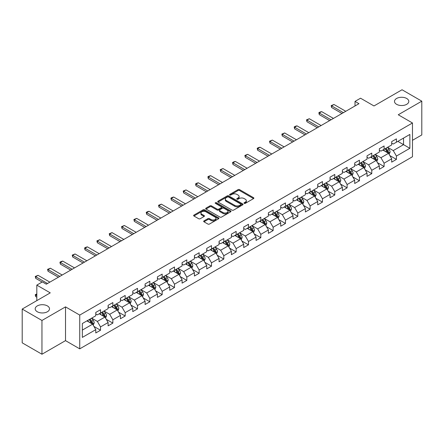 <?xml version="1.0" encoding="UTF-8"?>
<svg xmlns="http://www.w3.org/2000/svg" width="444" height="444" viewBox="0 0 444 444"><rect width="100%" height="100%" fill="white"/><g stroke="black" fill="none" stroke-linecap="round" stroke-linejoin="round"><path stroke-width="0.67" d="M244.233 203.352A0.766 0.444 0 0 0 245.316 203.352L253.557 198.59A1.099 0.633 0 0 0 253.879 198.146A1.099 0.633 0 0 0 253.557 197.697L239.594 189.632A1.099 0.633 0 0 0 238.045 189.632L229.803 194.394A0.766 0.444 0 0 0 229.576 194.705A0.766 0.444 0 0 0 229.803 195.021A0.766 0.444 0 0 0 230.886 195.021L231.957 194.405A3.513 2.026 0 0 1 236.918 194.405L238.084 195.077A3.513 2.026 0 0 1 239.111 196.509A3.513 2.026 0 0 1 238.084 197.941L237.018 198.557A0.766 0.444 0 0 0 236.791 198.873A0.766 0.444 0 0 0 237.018 199.184A0.766 0.444 0 0 0 238.101 199.184L239.172 198.568A3.513 2.026 0 0 1 244.133 198.568L245.299 199.239A3.513 2.026 0 0 1 246.326 200.671A3.513 2.026 0 0 1 245.299 202.109L244.233 202.725A0.766 0.444 0 0 0 244.006 203.036A0.766 0.444 0 0 0 244.233 203.352L244.233 202.725M47.414 305.916A7.154 4.129 0 0 0 39.616 305.017A7.154 4.129 0 0 0 35.198 308.835A7.154 4.129 0 0 0 37.296 311.755A7.154 4.129 0 0 0 45.094 312.648A7.154 4.129 0 0 0 49.506 308.835A7.154 4.129 0 0 0 47.414 305.916M406.704 98.479A7.154 4.129 0 0 0 398.906 97.586A7.154 4.129 0 0 0 394.494 101.398A7.154 4.129 0 0 0 396.586 104.318A7.154 4.129 0 0 0 404.384 105.217A7.154 4.129 0 0 0 408.802 101.398A7.154 4.129 0 0 0 406.704 98.479M203.985 220.896A1.099 0.633 0 0 0 203.668 221.345A1.099 0.633 0 0 0 203.985 221.795L207.903 224.054A1.099 0.633 0 0 0 209.457 224.054L218.609 218.77A1.099 0.633 0 0 0 218.931 218.32A1.099 0.633 0 0 0 218.609 217.871L204.645 209.812A1.099 0.633 0 0 0 203.097 209.812L193.939 215.096A1.099 0.633 0 0 0 193.617 215.545A1.099 0.633 0 0 0 193.939 215.989L198.673 218.726A1.099 0.633 0 0 0 200.227 218.726L204.14 216.461A1.099 0.633 0 0 0 204.462 216.017A1.099 0.633 0 0 0 204.14 215.568L201.798 214.213A2.936 1.693 0 0 1 200.938 213.015A2.936 1.693 0 0 1 202.747 211.449A2.936 1.693 0 0 1 205.944 211.816L215.14 217.122A2.936 1.693 0 0 1 216 218.32A2.936 1.693 0 0 1 214.186 219.885A2.936 1.693 0 0 1 210.989 219.519L209.457 218.637A1.099 0.633 0 0 0 207.903 218.637L203.985 220.896L203.985 221.795L207.903 219.547L207.903 218.637M412.476 140.321L421.8 134.937L421.8 101.171L402.042 89.766L373.981 105.961L360.55 98.207L355.017 101.398L358.968 103.68L46.304 284.193L42.352 281.912L36.819 285.109L36.819 300.621M41.958 320.468L41.958 354.234L65.512 340.637L65.512 306.871L41.958 320.468L22.2 309.063L50.255 292.862L36.819 285.109M65.512 306.871L79.737 315.085L412.476 122.982L412.476 156.749L79.737 348.851L79.737 315.085M421.8 101.171L398.246 114.768L412.476 122.982M232.034 210.123A1.099 0.633 0 0 0 233.583 210.123L242.74 204.839A1.099 0.633 0 0 0 243.057 204.39A1.099 0.633 0 0 0 242.74 203.946L228.771 195.882A1.099 0.633 0 0 0 227.223 195.882L218.071 201.165A1.099 0.633 0 0 0 217.749 201.615A1.099 0.633 0 0 0 218.071 202.064L232.034 210.123M215.701 203.519A0.766 0.444 0 0 1 216.478 203.624L216.478 202.714L230.675 210.911A1.099 0.633 0 0 1 230.997 211.355A1.099 0.633 0 0 1 230.675 211.805L221.523 217.088A1.099 0.633 0 0 1 219.969 217.088L206.005 209.03L209.923 206.782L209.923 205.872L206.005 208.131A1.099 0.633 0 0 0 205.683 208.58A1.099 0.633 0 0 0 206.005 209.03L206.005 208.131M209.923 206.782A1.099 0.633 0 0 1 211.472 206.782L211.472 205.872A1.099 0.633 0 0 0 209.923 205.872M211.472 205.872L217.138 209.141A1.099 0.633 0 0 0 218.687 209.141L221.29 207.637A1.099 0.633 0 0 0 221.606 207.193A1.099 0.633 0 0 0 221.29 206.743L215.39 203.341A0.766 0.444 0 0 1 215.168 203.025A0.766 0.444 0 0 1 215.64 202.614A0.766 0.444 0 0 1 216.478 202.714M41.958 354.234L22.2 342.829L22.2 309.063M93.923 326.423L100.522 330.236L100.522 326.906L108.108 322.522L108.108 325.857L112.854 323.115L112.854 319.785L120.441 315.406L120.441 318.736L125.18 316L125.18 312.665L132.767 308.286L132.767 311.616L137.512 308.88L137.512 305.55L145.099 301.171L145.099 304.501L149.839 301.765L149.839 298.429L157.431 294.05L157.431 297.38L162.171 294.644L162.171 291.314L169.758 286.929L169.758 290.265L174.498 287.523L174.498 284.193L182.09 279.814L182.09 283.144L186.83 280.408L186.83 277.078L194.417 272.694L194.417 276.024L199.156 273.288L199.156 269.958L206.749 265.579L206.749 268.909L211.488 266.172L211.488 262.837L219.075 258.458L219.075 261.788L223.82 259.052L223.82 255.722L231.407 251.343L231.407 254.673L236.147 251.931L236.147 248.601L243.734 244.222L243.734 247.552L248.479 244.816L248.479 241.486L256.066 237.102L256.066 240.437L260.806 237.695L260.806 234.365L268.392 229.986L268.392 233.316L273.138 230.58L273.138 227.25L280.725 222.866L280.725 226.196L285.464 223.46L285.464 220.13L293.051 215.751L293.051 219.081L297.796 216.345L297.796 213.009L305.383 208.63L305.383 211.96L310.123 209.224L310.123 205.894L317.71 201.509L317.71 204.845L322.455 202.103L322.455 198.773L330.042 194.394L330.042 197.724L334.782 194.988L334.782 191.658L342.368 187.274L342.368 190.609L347.114 187.868L347.114 184.538L354.701 180.159L354.701 183.489L359.44 180.752L359.44 177.417L367.027 173.038L367.027 176.368L371.772 173.632L371.772 170.302L379.359 165.923L379.359 169.253L384.099 166.511L384.099 163.181L391.686 158.802L391.686 162.132L396.431 159.396L396.431 156.066L409.868 148.307L409.868 134.438L403.541 138.084L403.541 144.655L409.868 148.307M100.522 330.236L95.782 332.972L95.782 329.642L82.345 337.401L82.345 323.526L95.782 315.773L95.782 312.437L100.522 309.701L100.522 313.031L108.108 308.652L108.108 305.322L112.854 302.58L112.854 305.916L120.441 301.531L120.441 298.202L125.18 295.465L125.18 298.795L132.767 294.416L132.767 291.086L137.512 288.345L137.512 291.675L145.099 287.296L145.099 283.966L149.839 281.23L149.839 284.56L157.431 280.181L157.431 276.845L162.171 274.109L162.171 277.439L169.758 273.06L169.758 269.73L174.498 266.994L174.498 270.324L182.09 265.939L182.09 262.609L186.83 259.873L186.83 263.203L194.417 258.824L194.417 255.494L199.156 252.753L199.156 256.088L206.749 251.704L206.749 248.374L211.488 245.637L211.488 248.967L219.075 244.589L219.075 241.259L223.82 238.517L223.82 241.847L231.407 237.468L231.407 234.138L236.147 231.402L236.147 234.732L243.734 230.353L243.734 227.017L248.479 224.281L248.479 227.611L256.066 223.232L256.066 219.902L260.806 217.16L260.806 220.496L268.392 216.111L268.392 212.781L273.138 210.045L273.138 213.375L280.725 208.996L280.725 205.666L285.464 202.925L285.464 206.26L293.051 201.876L293.051 198.546L297.796 195.81L297.796 199.14L305.383 194.761L305.383 191.425L310.123 188.689L310.123 192.019L317.71 187.64L317.71 184.31L322.455 181.574L322.455 184.904L330.042 180.519L330.042 177.189L334.782 174.453L334.782 177.783L342.368 173.404L342.368 170.074L347.114 167.333L347.114 170.668L354.701 166.284L354.701 162.954L359.44 160.217L359.44 163.547L367.027 159.168L367.027 155.838L371.772 153.097L371.772 156.427L379.359 152.048L379.359 148.718L384.099 145.982L384.099 149.312L391.686 144.933L391.686 141.597L396.431 138.861L396.431 142.191L409.868 134.438M99.256 313.764L104.951 317.049L97.364 321.428L91.669 318.143M95.782 313.947L97.364 314.857L100.522 313.031M97.364 321.428L100.522 326.906M104.951 317.049L108.108 322.522M111.588 306.643L117.277 309.929L109.69 314.308L104.001 311.022M108.108 306.826L109.69 307.742L112.854 305.916M109.69 314.308L112.854 319.785M117.277 309.929L120.441 315.406M123.92 299.528L129.609 302.814L122.022 307.193L116.328 303.907M120.441 299.711L122.022 300.621L125.18 298.795M122.022 307.193L125.18 312.665M129.609 302.814L132.767 308.286M136.247 292.407L141.936 295.693L134.349 300.072L128.66 296.786M132.767 292.59L134.349 293.501L137.512 291.675M134.349 300.072L137.512 305.55M141.936 295.693L145.099 301.171M148.579 285.287L154.268 288.572L146.681 292.957L140.987 289.671M145.099 285.47L146.681 286.386L149.839 284.56M146.681 292.957L149.839 298.429M154.268 288.572L157.431 294.05M160.906 278.172L166.594 281.457L159.008 285.836L153.319 282.551M157.431 278.355L159.008 279.265L162.171 277.439M159.008 285.836L162.171 291.314M166.594 281.457L169.758 286.929M173.238 271.051L178.926 274.337L171.34 278.721L165.645 275.435M169.758 271.234L171.34 272.15L174.498 270.324M171.34 278.721L174.498 284.193M178.926 274.337L182.09 279.814M185.564 263.936L191.253 267.221L183.666 271.6L177.977 268.315M182.09 264.119L183.666 265.029L186.83 263.203M183.666 271.6L186.83 277.078M191.253 267.221L194.417 272.694M197.896 256.815L203.585 260.101L195.998 264.48L190.31 261.194M194.417 256.998L195.998 257.909L199.156 256.088M195.998 264.48L199.156 269.958M203.585 260.101L206.749 265.579M210.223 249.7L215.912 252.986L208.325 257.365L202.636 254.079M206.749 249.878L208.325 250.793L211.488 248.967M208.325 257.365L211.488 262.837M215.912 252.986L219.075 258.458M222.555 242.579L228.244 245.865L220.657 250.244L214.968 246.958M219.075 242.763L220.657 243.673L223.82 241.847M220.657 250.244L223.82 255.722M228.244 245.865L231.407 251.343M234.882 235.459L240.576 238.744L232.983 243.129L227.295 239.843M231.407 235.642L232.983 236.558L236.147 234.732M232.983 243.129L236.147 248.601M240.576 238.744L243.734 244.222M247.214 228.344L252.902 231.629L245.316 236.008L239.627 232.723M243.734 228.527L245.316 229.437L248.479 227.611M245.316 236.008L248.479 241.486M252.902 231.629L256.066 237.102M259.54 221.223L265.235 224.509L257.642 228.888L251.953 225.608M256.066 221.406L257.642 222.322L260.806 220.496M257.642 228.888L260.806 234.365M265.235 224.509L268.392 229.986M271.872 214.108L277.561 217.394L269.974 221.772L264.285 218.487M268.392 214.291L269.974 215.201L273.138 213.375M269.974 221.772L273.138 227.25M277.561 217.394L280.725 222.866M284.199 206.987L289.893 210.273L282.306 214.652L276.612 211.366M280.725 207.17L282.306 208.081L285.464 206.26M282.306 214.652L285.464 220.13M289.893 210.273L293.051 215.751M296.531 199.867L302.22 203.152L294.633 207.537L288.944 204.251M293.051 200.05L294.633 200.966L297.796 199.14M294.633 207.537L297.796 213.009M302.22 203.152L305.383 208.63M308.858 192.752L314.552 196.037L306.965 200.416L301.271 197.13M305.383 192.935L306.965 193.845L310.123 192.019M306.965 200.416L310.123 205.894M314.552 196.037L317.71 201.509M321.19 185.631L326.878 188.916L319.291 193.301L313.603 190.015M317.71 185.814L319.291 186.73L322.455 184.904M319.291 193.301L322.455 198.773M326.878 188.916L330.042 194.394M333.516 178.516L339.21 181.801L331.624 186.18L325.929 182.895M330.042 178.699L331.624 179.609L334.782 177.783M331.624 186.18L334.782 191.658M339.21 181.801L342.368 187.274M345.848 171.395L351.537 174.681L343.95 179.06L338.261 175.774M342.368 171.578L343.95 172.488L347.114 170.668M343.95 179.06L347.114 184.538M351.537 174.681L354.701 180.159M358.175 164.28L363.869 167.566L356.282 171.945L350.588 168.659M354.701 164.458L356.282 165.373L359.44 163.547M356.282 171.945L359.44 177.417M363.869 167.566L367.027 173.038M370.507 157.159L376.196 160.445L368.609 164.824L362.92 161.538M367.027 157.343L368.609 158.253L371.772 156.427M368.609 164.824L371.772 170.302M376.196 160.445L379.359 165.923M382.833 150.039L388.528 153.324L380.941 157.709L375.247 154.423M379.359 150.222L380.941 151.138L384.099 149.312M380.941 157.709L384.099 163.181M388.528 153.324L391.686 158.802M397.852 141.37L403.541 144.655L393.267 150.588L387.579 147.303M391.686 143.107L393.267 144.017L396.431 142.191M393.267 150.588L396.431 156.066M65.512 340.637L79.737 348.851M355.017 101.398L355.017 105.961M82.345 330.097L92.618 324.164L86.93 320.879M92.618 324.164L95.782 329.642M389.832 155.583L396.431 159.396M377.5 162.704L384.099 166.511M365.173 169.824L371.772 173.632M352.841 176.94L359.44 180.752M340.515 184.06L347.114 187.868M328.183 191.175L334.782 194.988M315.856 198.296L322.455 202.103M303.524 205.411L310.123 209.224M291.197 212.532L297.796 216.345M278.865 219.652L285.464 223.46M266.539 226.767L273.138 230.58M254.207 233.888L260.806 237.695M241.875 241.003L248.479 244.816M229.548 248.124L236.147 251.931M217.216 255.245L223.82 259.052M204.889 262.36L211.488 266.172M192.557 269.48L199.156 273.288M180.231 276.595L186.83 280.408M167.899 283.716L174.498 287.523M155.572 290.831L162.171 294.644M143.24 297.952L149.839 301.765M130.913 305.072L137.512 308.88M118.581 312.188L125.18 316M106.255 319.308L112.854 323.115M244.539 203.457L245.299 203.019A3.513 2.026 0 0 0 246.326 201.587L246.326 200.671M239.111 196.509L239.111 197.419A3.513 2.026 0 0 1 238.084 198.857L237.324 199.295M253.546 198.601L239.594 190.548A1.099 0.633 0 0 0 238.045 190.548L230.109 195.127M242.74 203.946L242.74 204.839L228.771 196.792A1.099 0.633 0 0 0 227.223 196.792L218.082 202.07M240.798 204.706A0.766 0.444 0 0 0 241.025 204.39A0.766 0.444 0 0 0 240.798 204.079L228.543 197.003A0.766 0.444 0 0 0 227.456 197.003L226.329 197.652A3.513 2.026 0 0 0 225.302 199.084A3.513 2.026 0 0 0 226.329 200.516L234.71 205.356A3.513 2.026 0 0 0 239.671 205.356L240.798 204.706L240.798 205.616A0.766 0.444 0 0 0 241.025 205.306L241.025 204.39M225.302 199.084L225.302 199.994A3.513 2.026 0 0 0 226.329 201.432L226.329 200.516M240.798 205.616L239.671 206.266A3.513 2.026 0 0 1 234.71 206.266L226.329 201.432M211.472 206.782L217.138 210.051A1.099 0.633 0 0 0 218.687 210.051L221.29 208.552A1.099 0.633 0 0 0 221.606 208.103L221.606 207.193M216.478 203.624L230.658 211.81M223.016 212.532A2.936 1.693 0 0 0 226.212 212.898A2.936 1.693 0 0 0 228.022 211.333A2.936 1.693 0 0 0 227.162 210.134L223.926 208.264A1.099 0.633 0 0 0 222.372 208.264L219.774 209.768A1.099 0.633 0 0 0 219.453 210.212A1.099 0.633 0 0 0 219.774 210.661L223.016 212.532L223.016 213.442A2.936 1.693 0 0 0 226.212 213.814A2.936 1.693 0 0 0 228.022 212.249L228.022 211.333M219.453 210.212L219.453 211.128A1.099 0.633 0 0 0 219.774 211.577L219.774 210.661M223.016 213.442L219.774 211.577M216 218.32L216 219.236A2.936 1.693 0 0 1 214.186 220.801A2.936 1.693 0 0 1 210.989 220.429L209.457 219.547A1.099 0.633 0 0 0 207.903 219.547M200.938 213.015L200.938 213.925A2.936 1.693 0 0 0 201.798 215.124L201.798 214.213M204.129 216.472L201.798 215.124M218.598 218.775L204.645 210.722A1.099 0.633 0 0 0 203.097 210.722L193.956 216M389.149 154.407L390.093 152.037A2.964 1.709 -120 0 0 389.144 149.517L387.512 147.341M384.671 151.099L383.561 149.622M388.067 153.063L388.494 152.164A2.964 1.709 -120 0 0 387.645 150.383L386.014 148.207M385.27 148.635L387.079 151.049A1.51 0.871 60 0 1 387.357 151.509L388.494 152.164M385.065 148.757L386.696 150.932A2.964 1.709 60 0 1 387.545 152.714M343.395 112.671L331.607 105.861L331.607 107.504L331.169 105.611L333.977 104.495L345.771 111.3M341.974 113.492L331.607 107.504M333.977 104.495L331.607 105.861L331.169 105.611M376.823 161.527L377.761 159.157A2.964 1.709 -120 0 0 376.817 156.638L375.186 154.457M372.344 158.219L371.234 156.738M375.741 160.179L376.162 159.285A2.964 1.709 -120 0 0 375.313 157.503L373.682 155.322M372.943 155.755L374.753 158.169A1.51 0.871 60 0 1 375.025 158.63L376.162 159.285M372.732 155.872L374.364 158.053A2.964 1.709 60 0 1 375.213 159.829M364.491 168.642L365.434 166.278A2.964 1.709 -120 0 0 364.485 163.753L362.853 161.577M360.012 165.334L358.902 163.858M363.408 167.299L363.83 166.4A2.964 1.709 -120 0 0 362.987 164.619L361.355 162.443M360.611 162.87L362.421 165.29A1.51 0.871 60 0 1 362.698 165.745L363.83 166.4M360.406 162.992L362.038 165.168A2.964 1.709 60 0 1 362.887 166.95M331.069 119.786L319.275 112.981L319.275 114.624L318.842 112.732L320.024 112.043L321.645 111.611L333.438 118.42M329.648 120.607L319.275 114.624M321.645 111.611L319.275 112.981L318.842 112.732M318.736 126.906L306.948 120.096L306.948 121.739L306.51 119.847L309.318 118.731L321.112 125.535M317.316 127.728L306.948 121.739M309.318 118.731L306.948 120.096L306.51 119.847M352.164 175.763L353.102 173.393A2.964 1.709 -120 0 0 352.159 170.873L350.527 168.692M347.68 172.455L346.575 170.979M351.082 174.414L351.504 173.521A2.964 1.709 -120 0 0 350.655 171.739L349.023 169.564M348.285 169.991L350.094 172.405A1.51 0.871 60 0 1 350.366 172.866L351.504 173.521M348.074 170.108L349.706 172.289A2.964 1.709 60 0 1 350.555 174.07M339.832 182.884L340.776 180.514A2.964 1.709 -120 0 0 339.827 177.989L338.195 175.813M335.353 179.576L334.243 178.094M338.75 181.535L339.172 180.641A2.964 1.709 -120 0 0 338.328 178.86L336.696 176.679M335.953 177.106L337.762 179.526A1.51 0.871 60 0 1 338.039 179.981L339.172 180.641M335.747 177.228L337.379 179.404A2.964 1.709 60 0 1 338.228 181.185M327.506 189.999L328.443 187.629A2.964 1.709 -120 0 0 327.5 185.109L325.868 182.934M323.021 186.691L321.917 185.215M326.423 188.656L326.845 187.757A2.964 1.709 -120 0 0 325.996 185.975L324.364 183.799M323.626 184.227L325.435 186.641A1.51 0.871 60 0 1 325.707 187.102L326.845 187.757M323.415 184.343L325.047 186.524A2.964 1.709 60 0 1 325.896 188.306M306.41 134.027L294.616 127.217L294.616 128.86L294.183 126.967L295.365 126.279L296.986 125.846L308.78 132.656M304.989 134.848L294.616 128.86M296.986 125.846L294.616 127.217L294.183 126.967M294.078 141.142L282.29 134.332L282.29 135.975L281.851 134.082L284.66 132.967L296.453 139.771M292.657 141.963L282.29 135.975M284.66 132.967L282.29 134.332L281.851 134.082M281.751 148.263L269.958 141.453L269.958 143.096L269.525 141.203L272.327 140.082L284.121 146.892M280.325 149.084L269.958 143.096M272.327 140.082L269.958 141.453L269.525 141.203M269.419 155.378L257.631 148.573L257.631 150.216L257.193 148.318L258.38 147.636L260.001 147.203L271.795 154.013M267.998 156.199L257.631 150.216M260.001 147.203L257.631 148.573L257.193 148.318M257.093 162.498L245.299 155.689L245.299 157.331L244.866 155.439L247.669 154.323L259.463 161.128M255.666 163.32L245.299 157.331M247.669 154.323L245.299 155.689L244.866 155.439M244.761 169.614L232.972 162.809L232.972 164.452L232.534 162.56L233.722 161.871L235.342 161.438L247.13 168.248M243.34 170.435L232.972 164.452M235.342 161.438L232.972 162.809L232.534 162.56M232.434 176.734L220.64 169.924L220.64 171.567L220.207 169.675L223.01 168.559L234.804 175.363M231.008 177.556L220.64 171.567M223.01 168.559L220.64 169.924L220.207 169.675M220.102 183.855L208.314 177.045L208.314 178.688L207.875 176.795L209.063 176.107L210.684 175.674L222.472 182.484M218.681 184.676L208.314 178.688M210.684 175.674L208.314 177.045L207.875 176.795M207.775 190.97L195.982 184.166L195.982 185.808L195.549 183.91L196.731 183.228L198.351 182.795L210.145 189.605M206.349 191.791L195.982 185.808M198.351 182.795L195.982 184.166L195.549 183.91M195.443 198.091L183.655 191.281L183.655 192.924L183.217 191.031L186.025 189.91L197.813 196.72M194.022 198.912L183.655 192.924M186.025 189.91L183.655 191.281L183.217 191.031M183.117 205.206L171.323 198.401L171.323 200.044L170.89 198.152L172.072 197.463L173.693 197.031L185.487 203.84M181.69 206.027L171.323 200.044M173.693 197.031L171.323 198.401L170.89 198.152M170.785 212.326L158.991 205.517L158.991 207.159L158.558 205.267L161.366 204.151L173.154 210.956M169.364 213.148L158.991 207.159M161.366 204.151L158.991 205.517L158.558 205.267M158.458 219.447L146.664 212.637L146.664 214.28L146.231 212.387L147.414 211.699L149.034 211.266L160.828 218.076M157.032 220.268L146.664 214.28M149.034 211.266L146.664 212.637L146.231 212.387M146.126 226.562L134.332 219.752L134.332 221.395L133.899 219.503L136.708 218.387L148.496 225.191M144.705 227.384L134.332 221.395M136.708 218.387L134.332 219.752L133.899 219.503M133.799 233.683L122.006 226.873L122.006 228.516L121.573 226.623L124.376 225.502L136.169 232.312M132.373 234.504L122.006 228.516M124.376 225.502L122.006 226.873L121.573 226.623M121.467 240.798L109.674 233.994L109.674 235.636L109.241 233.738L112.049 232.623L123.837 239.433M120.047 241.619L109.674 235.636M112.049 232.623L109.674 233.994L109.241 233.738M109.141 247.919L97.347 241.109L97.347 242.751L96.914 240.859L99.717 239.743L111.511 246.548M107.714 248.74L97.347 242.751M99.717 239.743L97.347 241.109L96.914 240.859M96.809 255.034L85.015 248.229L85.015 249.872L84.582 247.98L85.77 247.291L87.39 246.858L99.178 253.668M95.388 255.855L85.015 249.872M87.39 246.858L85.015 248.229L84.582 247.98M84.482 262.154L72.688 255.344L72.688 256.987L72.255 255.095L75.058 253.979L86.852 260.783M83.056 262.976L72.688 256.987M75.058 253.979L72.688 255.344L72.255 255.095M315.173 197.119L316.117 194.75A2.964 1.709 -120 0 0 315.168 192.23L313.536 190.049M310.695 193.812L309.585 192.33M314.091 195.771L314.513 194.877A2.964 1.709 -120 0 0 313.669 193.096L312.038 190.914M311.294 191.347L313.103 193.762A1.51 0.871 60 0 1 313.381 194.217L314.513 194.877M311.089 191.464L312.72 193.639A2.964 1.709 60 0 1 313.569 195.421M302.847 204.234L303.785 201.87A2.964 1.709 -120 0 0 302.841 199.345L301.21 197.169M298.362 200.927L297.258 199.45M301.765 202.891L302.186 201.992A2.964 1.709 -120 0 0 301.337 200.211L299.706 198.035M298.967 198.462L300.777 200.877A1.51 0.871 60 0 1 301.049 201.337L302.186 201.992M298.757 198.585L300.388 200.76A2.964 1.709 60 0 1 301.237 202.542M290.515 211.355L291.453 208.985A2.964 1.709 -120 0 0 290.509 206.466L288.877 204.284M286.036 208.047L284.926 206.565M289.433 210.006L289.854 209.113A2.964 1.709 -120 0 0 289.011 207.331L287.379 205.156M286.635 205.583L288.445 207.997A1.51 0.871 60 0 1 288.717 208.458L289.854 209.113M286.43 205.7L288.062 207.881A2.964 1.709 60 0 1 288.905 209.662M278.188 218.47L279.126 216.106A2.964 1.709 -120 0 0 278.183 213.581L276.551 211.405M273.704 215.168L272.599 213.686M277.1 217.127L277.528 216.228A2.964 1.709 -120 0 0 276.679 214.452L275.047 212.271M274.303 212.698L276.118 215.118A1.51 0.871 60 0 1 276.39 215.573L277.528 216.228M274.098 212.82L275.73 214.996A2.964 1.709 60 0 1 276.579 216.777M265.856 225.591L266.794 223.221A2.964 1.709 -120 0 0 265.851 220.701L264.219 218.526M261.377 222.283L260.267 220.807M264.774 224.248L265.196 223.349A2.964 1.709 -120 0 0 264.352 221.567L262.72 219.392M261.977 219.819L263.786 222.233A1.51 0.871 60 0 1 264.058 222.694L265.196 223.349M261.771 219.935L263.403 222.117A2.964 1.709 60 0 1 264.247 223.898M253.53 232.712L254.468 230.342A2.964 1.709 -120 0 0 253.524 227.816L251.892 225.641M249.045 229.404L247.941 227.922M252.442 231.363L252.869 230.469A2.964 1.709 -120 0 0 252.02 228.688L250.388 226.507M249.645 226.94L251.459 229.354A1.51 0.871 60 0 1 251.731 229.809L252.869 230.469M249.439 227.056L251.071 229.232A2.964 1.709 60 0 1 251.92 231.013M241.197 239.827L242.135 237.457A2.964 1.709 -120 0 0 241.192 234.937L239.56 232.761M236.719 236.519L235.609 235.043M240.115 238.484L240.537 237.584A2.964 1.709 -120 0 0 239.693 235.803L238.062 233.627M237.318 234.055L239.127 236.469A1.51 0.871 60 0 1 239.399 236.93L240.537 237.584M237.113 234.177L238.744 236.352A2.964 1.709 60 0 1 239.588 238.134M228.871 246.947L229.809 244.577A2.964 1.709 -120 0 0 228.865 242.058L227.234 239.877M224.387 243.639L223.282 242.158M227.783 245.599L228.21 244.705A2.964 1.709 -120 0 0 227.361 242.924L225.73 240.742M224.986 241.175L226.795 243.59A1.51 0.871 60 0 1 227.073 244.05L228.21 244.705M224.781 241.292L226.412 243.467A2.964 1.709 60 0 1 227.261 245.249M216.539 254.062L217.477 251.698A2.964 1.709 -120 0 0 216.533 249.173L214.902 246.997M212.06 250.755L210.95 249.278M215.457 252.719L215.878 251.82A2.964 1.709 -120 0 0 215.035 250.039L213.403 247.863M212.659 248.29L214.469 250.71A1.51 0.871 60 0 1 214.741 251.165L215.878 251.82M212.454 248.412L214.086 250.588A2.964 1.709 60 0 1 214.929 252.37M204.207 261.183L205.15 258.813A2.964 1.709 -120 0 0 204.207 256.293L202.575 254.112M199.728 257.875L198.623 256.399M203.124 259.834L203.552 258.941A2.964 1.709 -120 0 0 202.703 257.159L201.071 254.984M200.327 255.411L202.137 257.825A1.51 0.871 60 0 1 202.414 258.286L203.552 258.941M200.122 255.528L201.754 257.709A2.964 1.709 60 0 1 202.603 259.49M191.88 268.304L192.818 265.934A2.964 1.709 -120 0 0 191.875 263.409L190.243 261.233M187.401 264.996L186.291 263.514M190.798 266.955L191.22 266.061A2.964 1.709 -120 0 0 190.371 264.28L188.744 262.099M188.001 262.526L189.81 264.946A1.51 0.871 60 0 1 190.082 265.401L191.22 266.061M187.795 262.648L189.427 264.824A2.964 1.709 60 0 1 190.271 266.605M179.548 275.419L180.492 273.049A2.964 1.709 -120 0 0 179.548 270.529L177.916 268.354M175.069 272.111L173.965 270.635M178.466 274.076L178.893 273.177A2.964 1.709 -120 0 0 178.044 271.395L176.412 269.219M175.669 269.647L177.478 272.061A1.51 0.871 60 0 1 177.755 272.522L178.893 273.177M175.463 269.763L177.095 271.944A2.964 1.709 60 0 1 177.944 273.726M167.222 282.539L168.159 280.17A2.964 1.709 -120 0 0 167.216 277.65L165.584 275.469M162.743 279.232L161.633 277.75M166.139 281.191L166.561 280.297A2.964 1.709 -120 0 0 165.712 278.516L164.086 276.334M163.342 276.767L165.151 279.182A1.51 0.871 60 0 1 165.423 279.637L166.561 280.297M163.137 276.884L164.768 279.06A2.964 1.709 60 0 1 165.612 280.841M154.889 289.654L155.833 287.29A2.964 1.709 -120 0 0 154.884 284.765L153.258 282.589M150.411 286.347L149.306 284.87M153.807 288.311L154.234 287.412A2.964 1.709 -120 0 0 153.385 285.631L151.754 283.455M151.01 283.883L152.819 286.297A1.51 0.871 60 0 1 153.097 286.757L154.234 287.412M150.805 284.005L152.436 286.18A2.964 1.709 60 0 1 153.285 287.962M142.563 296.775L143.501 294.405A2.964 1.709 -120 0 0 142.557 291.886L140.926 289.704M138.084 293.467L136.974 291.986M141.481 295.426L141.902 294.533A2.964 1.709 -120 0 0 141.053 292.751L139.422 290.576M138.683 291.003L140.493 293.417A1.51 0.871 60 0 1 140.765 293.878L141.902 294.533M138.478 291.12L140.11 293.301A2.964 1.709 60 0 1 140.953 295.082M130.231 303.89L131.174 301.526A2.964 1.709 -120 0 0 130.225 299.001L128.599 296.825M125.752 300.588L124.642 299.106M129.149 302.547L129.576 301.648A2.964 1.709 -120 0 0 128.727 299.866L127.095 297.691M126.351 298.118L128.161 300.538A1.51 0.871 60 0 1 128.438 300.993L129.576 301.648M126.146 298.24L127.778 300.416A2.964 1.709 60 0 1 128.627 302.198M117.904 311.011L118.842 308.641A2.964 1.709 -120 0 0 117.899 306.121L116.267 303.946M113.425 307.703L112.315 306.227M116.822 309.668L117.244 308.769A2.964 1.709 -120 0 0 116.395 306.987L114.763 304.812M114.025 305.239L115.834 307.653A1.51 0.871 60 0 1 116.106 308.114L117.244 308.769M113.819 305.355L115.446 307.537A2.964 1.709 60 0 1 116.295 309.318M105.572 318.132L106.516 315.762A2.964 1.709 -120 0 0 105.567 313.236L103.935 311.061M101.093 314.824L99.983 313.342M104.49 316.783L104.917 315.889A2.964 1.709 -120 0 0 104.068 314.108L102.436 311.927M101.693 312.354L103.502 314.774A1.51 0.871 60 0 1 103.779 315.229L104.917 315.889M101.487 312.476L103.119 314.652A2.964 1.709 60 0 1 103.968 316.433M72.15 269.275L60.356 262.465L60.356 264.108L59.923 262.215L61.111 261.527L62.732 261.094L74.52 267.904M70.729 270.096L60.356 264.108M62.732 261.094L60.356 262.465L59.923 262.215M59.818 276.39L48.03 269.586L48.03 271.228L47.591 269.33L50.4 268.215L62.193 275.025M58.397 277.211L48.03 271.228M50.4 268.215L48.03 269.586L47.591 269.33M93.246 325.247L94.183 322.877A2.964 1.709 -120 0 0 93.24 320.357L91.608 318.182M88.767 321.939L87.657 320.463M92.163 323.904L92.585 323.004A2.964 1.709 -120 0 0 91.736 321.223L90.104 319.047M89.366 319.475L91.175 321.889A1.51 0.871 60 0 1 91.447 322.35L92.585 323.004M89.161 319.597L90.787 321.772A2.964 1.709 60 0 1 91.636 323.554M36.819 294.305L35.698 294.955L36.819 295.604M35.698 296.598L35.265 294.977L35.698 294.955L35.698 296.598L36.819 297.247M35.265 294.705L36.819 293.917M47.491 283.511L35.698 276.701L35.698 278.344L35.265 276.451L38.067 275.33L49.861 282.14M42.119 282.051L35.698 278.344M38.067 275.33L35.698 276.701L35.265 276.451M245.299 203.019L245.299 202.109M237.018 199.184L237.018 198.557M238.084 198.857L238.084 197.941M229.803 195.021L229.803 194.394M238.045 190.548L238.045 189.632M239.594 190.548L239.594 189.632M253.557 198.59L253.557 197.697M218.071 202.064L218.071 201.165M227.223 196.792L227.223 195.882M228.771 196.792L228.771 195.882M234.71 206.266L234.71 205.356M239.671 206.266L239.671 205.356M217.138 210.051L217.138 209.141M218.687 210.051L218.687 209.141M221.29 208.552L221.29 207.637M230.675 211.805L230.675 210.911M209.457 219.547L209.457 218.637M210.989 220.429L210.989 219.519M204.14 216.461L204.14 215.568M193.939 215.989L193.939 215.096M203.097 210.722L203.097 209.812M204.645 210.722L204.645 209.812M218.609 218.77L218.609 217.871M388.234 153.158L390.071 152.098M387.645 150.383L389.144 149.517M385.536 151.598L386.696 150.932M375.907 160.278L377.744 159.213M375.313 157.503L376.817 156.638M373.21 158.719L374.364 158.053M363.575 167.394L365.412 166.334M362.987 164.619L364.485 163.753M360.878 165.84L362.038 165.168M351.248 174.514L353.085 173.454M350.655 171.739L352.159 170.873M348.551 172.955L349.706 172.289M338.916 181.629L340.753 180.569M338.328 178.86L339.827 177.989M336.219 180.075L337.379 179.404M326.584 188.75L328.427 187.69M325.996 185.975L327.5 185.109M323.892 187.19L325.047 186.524M314.258 195.865L316.095 194.805M313.669 193.096L315.168 192.23M311.56 194.311L312.72 193.639M301.926 202.986L303.768 201.926M301.337 200.211L302.841 199.345M299.234 201.432L300.388 200.76M289.599 210.106L291.436 209.041M289.011 207.331L290.509 206.466M286.902 208.547L288.062 207.881M277.267 217.221L279.104 216.161M276.679 214.452L278.183 213.581M274.57 215.667L275.73 214.996M264.94 224.342L266.777 223.282M264.352 221.567L265.851 220.701M262.243 222.783L263.403 222.117M252.608 231.457L254.445 230.397M252.02 228.688L253.524 227.816M249.911 229.903L251.071 229.232M240.282 238.578L242.119 237.518M239.693 235.803L241.192 234.937M237.584 237.018L238.744 236.352M227.95 245.699L229.787 244.633M227.361 242.924L228.865 242.058M225.252 244.139L226.412 243.467M215.623 252.814L217.46 251.754M215.035 250.039L216.533 249.173M212.926 251.26L214.086 250.588M203.291 259.934L205.128 258.874M202.703 257.159L204.207 256.293M200.594 258.375L201.754 257.709M190.964 267.049L192.801 265.989M190.371 264.28L191.875 263.409M188.267 265.495L189.427 264.824M178.632 274.17L180.469 273.11M178.044 271.395L179.548 270.529M175.935 272.61L177.095 271.944M166.306 281.285L168.143 280.225M165.712 278.516L167.216 277.65M163.608 279.731L164.768 279.06M153.974 288.406L155.811 287.346M153.385 285.631L154.884 284.765M151.276 286.846L152.436 286.18M141.647 295.526L143.484 294.461M141.053 292.751L142.557 291.886M138.95 293.967L140.11 293.301M129.315 302.642L131.152 301.581M128.727 299.866L130.225 299.001M126.618 301.088L127.778 300.416M116.988 309.762L118.826 308.702M116.395 306.987L117.899 306.121M114.291 308.203L115.446 307.537M104.656 316.877L106.493 315.817M104.068 314.108L105.567 313.236M101.959 315.323L103.119 314.652M92.33 323.998L94.167 322.938M91.736 321.223L93.24 320.357M89.633 322.438L90.787 321.772"/></g></svg>
